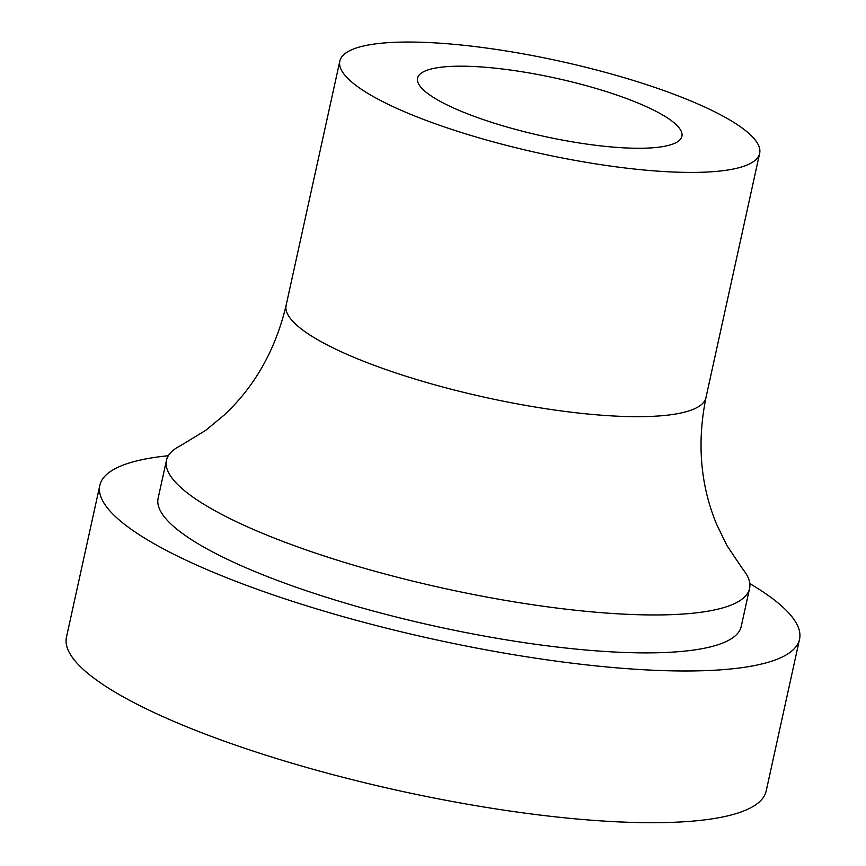 <?xml version="1.0" encoding="UTF-8"?>
<svg xmlns="http://www.w3.org/2000/svg" width="866" height="866" viewBox="0 0 866 866"><rect width="100%" height="100%" fill="white"/><g stroke="black" fill="none" stroke-linecap="round" stroke-linejoin="round"><path stroke-width="1.3" d="M423.712 71.662A135.323 29.682 -167.6 0 1 573.281 82.27A135.323 29.682 -167.6 0 1 681.91 136.287A135.323 29.682 -167.6 0 1 543.372 136.211A135.323 29.682 -167.6 0 1 417.574 78.167A135.323 29.682 -167.6 0 1 423.712 71.662M349.572 50.748A214.93 47.143 -167.6 0 1 587.126 67.591A214.93 47.143 -167.6 0 1 759.655 153.379A214.93 47.143 -167.6 0 1 539.615 153.271A214.93 47.143 -167.6 0 1 339.829 61.075A214.93 47.143 -167.6 0 1 349.572 50.748M179.998 445.968A298.51 65.47 -167.6 0 1 180.409 445.763L205.707 430.326L223.98 415.225C254.777 386.55 275.496 349.918 286.126 305.341A214.93 47.143 -167.6 0 0 485.913 397.526A214.93 47.143 -167.6 0 0 705.952 397.646C696.838 442.927 700.399 485.144 716.604 524.276L726.942 545.58L743.006 569.46A298.51 65.47 -167.6 0 1 749.566 588.523A298.51 65.47 -167.6 0 1 443.955 588.36A298.51 65.47 -167.6 0 1 166.467 460.311A298.51 65.47 -167.6 0 1 179.998 445.968M749.566 588.523L741.22 626.443A298.51 65.47 -167.6 0 1 435.62 626.291A298.51 65.47 -167.6 0 1 158.132 498.242L166.467 460.311M749.804 583.587A358.21 78.568 -167.6 0 1 799.535 639.26A358.21 78.568 -167.6 0 1 432.805 639.076A358.21 78.568 -167.6 0 1 99.817 485.425A358.21 78.568 -167.6 0 1 116.055 468.214A358.21 78.568 -167.6 0 1 168.318 455.733M799.535 639.26L766.183 790.972A358.21 78.568 -167.6 0 1 399.453 790.788A358.21 78.568 -167.6 0 1 66.466 637.127L99.817 485.425M339.829 61.075L286.126 305.341M759.655 153.379L705.952 397.646"/></g></svg>
